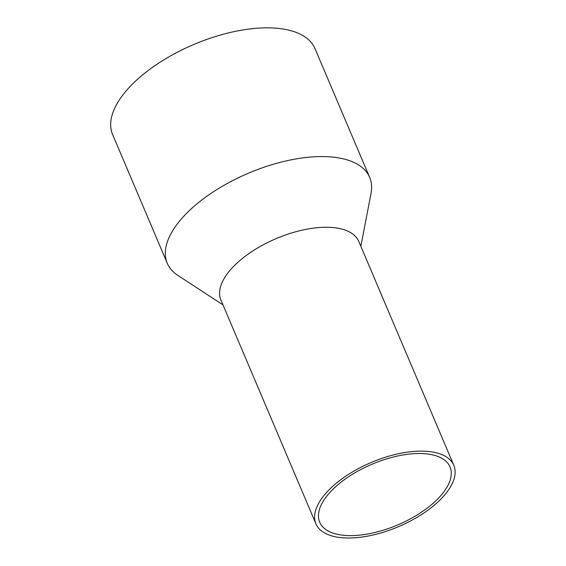 <?xml version="1.0" encoding="UTF-8"?>
<svg xmlns="http://www.w3.org/2000/svg" width="566" height="566" viewBox="0 0 566 566"><rect width="100%" height="100%" fill="white"/><g stroke="black" fill="none" stroke-linecap="round" stroke-linejoin="round"><path stroke-width="0.85" d="M343.944 535.323A70.771 32.962 157 0 0 419.632 513.383A70.771 32.962 157 0 0 450.012 466.915A70.771 32.962 157 0 0 425.795 453.812A70.771 32.962 157 0 0 350.099 475.758A70.771 32.962 157 0 0 319.719 522.22A70.771 32.962 157 0 0 343.944 535.323M360.86 246.344L371.013 193.395A109.931 51.202 157 0 0 369.655 177.377L315.014 48.655A109.931 51.202 157 0 0 277.397 28.3A109.931 51.202 157 0 0 159.817 62.387A109.931 51.202 157 0 0 112.627 134.566L167.267 263.289A109.931 51.202 157 0 0 177.837 275.394L222.983 304.869M369.655 177.377A109.931 51.202 157 0 0 332.03 157.023A109.931 51.202 157 0 0 214.457 191.11A109.931 51.202 157 0 0 167.267 263.289M453.805 465.309L358.78 241.441A74.889 34.88 157 0 0 333.148 227.574A74.889 34.88 157 0 0 253.052 250.795A74.889 34.88 157 0 0 220.903 299.966L315.927 523.833A74.889 34.88 157 0 0 341.56 537.7A74.889 34.88 157 0 0 421.656 514.473A74.889 34.88 157 0 0 453.805 465.309A74.889 34.88 157 0 0 428.172 451.442A74.889 34.88 157 0 0 348.076 474.662A74.889 34.88 157 0 0 315.927 523.833"/></g></svg>
